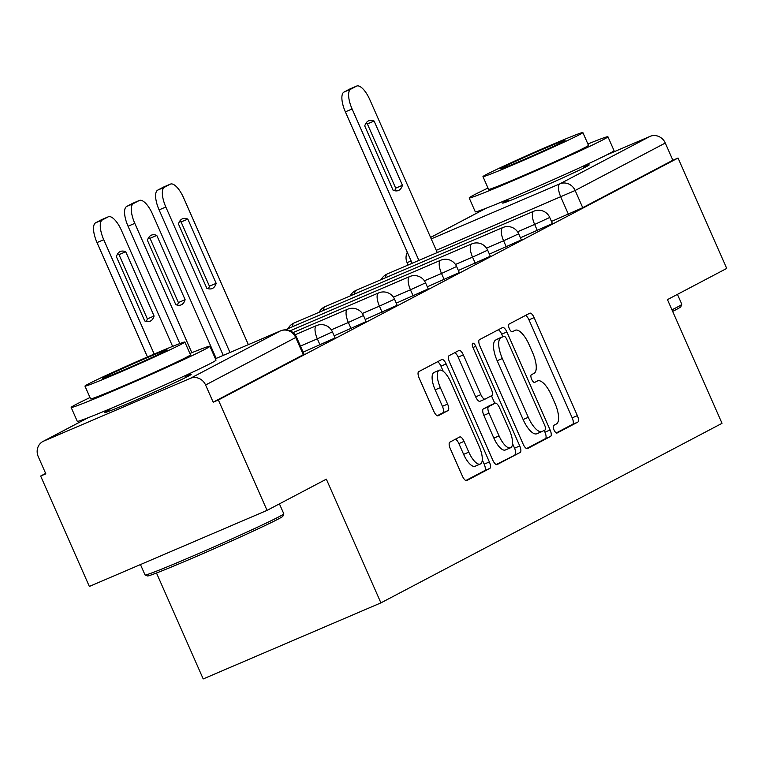 <?xml version="1.0" encoding="UTF-8"?>
<svg xmlns="http://www.w3.org/2000/svg" width="765" height="765" viewBox="0 0 765 765"><rect width="100%" height="100%" fill="white"/><g stroke="black" fill="none" stroke-linecap="round" stroke-linejoin="round"><path stroke-width="1.15" d="M554.013 429.93A4.169 1.54 66.8 0 0 557.016 433.047A4.169 1.54 66.8 0 0 557.063 433.028L577.814 422.098A5.957 2.199 66.8 0 0 577.365 415.625L534.133 317.618A5.957 2.199 66.8 0 0 529.839 313.172A5.957 2.199 66.8 0 0 529.782 313.201L509.031 324.121A4.169 1.54 66.8 0 0 509.337 328.654A4.169 1.54 66.8 0 0 512.349 331.761A4.169 1.54 66.8 0 0 512.387 331.742L515.075 330.327A19.049 7.048 66.8 0 1 515.266 330.241A19.049 7.048 66.8 0 1 529.007 344.47L532.612 352.636A19.049 7.048 66.8 0 1 534.047 373.349L531.359 374.764A4.169 1.54 66.8 0 0 531.675 379.297A4.169 1.54 66.8 0 0 534.687 382.404A4.169 1.54 66.8 0 0 534.725 382.385L537.413 380.97A19.049 7.048 66.8 0 1 537.604 380.884A19.049 7.048 66.8 0 1 551.345 395.103L554.95 403.279A19.049 7.048 66.8 0 1 556.385 423.992L553.697 425.407A4.169 1.54 66.8 0 0 554.013 429.93M507.884 200.047A47.306 1.301 -23.8 0 0 505.474 201.291A47.306 1.301 -23.8 0 0 502.595 203.079A47.306 1.301 -23.8 0 0 538.244 188.754A47.306 1.301 -23.8 0 0 586.296 166.694A47.306 1.301 -23.8 0 0 589.174 164.896A47.306 1.301 -23.8 0 0 583.36 166.76M109.883 409.543A47.306 1.301 -23.8 0 0 107.463 410.786A47.306 1.301 -23.8 0 0 104.585 412.574A47.306 1.301 -23.8 0 0 140.244 398.249A47.306 1.301 -23.8 0 0 188.286 376.189A47.306 1.301 -23.8 0 0 191.164 374.391A47.306 1.301 -23.8 0 0 185.35 376.256M449.83 442.16A5.957 2.199 66.8 0 0 450.279 448.634L462.414 476.136A5.957 2.199 66.8 0 0 466.707 480.583A5.957 2.199 66.8 0 0 466.765 480.554L489.82 468.419A5.957 2.199 66.8 0 0 489.37 461.945L446.138 363.93A5.957 2.199 66.8 0 0 441.845 359.493A5.957 2.199 66.8 0 0 441.788 359.521L418.732 371.647A5.957 2.199 66.8 0 0 419.182 378.12L433.832 411.341A5.957 2.199 66.8 0 0 438.125 415.787A5.957 2.199 66.8 0 0 438.182 415.758L448.051 410.566A5.957 2.199 66.8 0 0 447.601 404.092L440.334 387.616A15.922 5.891 66.8 0 1 439.292 370.231A15.922 5.891 66.8 0 1 450.786 382.118L479.244 446.645A15.922 5.891 66.8 0 1 480.286 464.039A15.922 5.891 66.8 0 1 468.802 452.144L464.049 441.386A5.957 2.199 66.8 0 0 459.755 436.949A5.957 2.199 66.8 0 0 459.698 436.968L449.83 442.16M678.058 158.02L726.75 268.41L667.443 299.631L722.007 423.332L380.913 602.877L326.349 479.167L267.052 510.379L218.36 399.99L678.058 158.02L672.875 160.239L665.292 143.036L575.146 190.485L436.27 250.318M523.164 444.159A5.957 2.199 66.8 0 0 527.458 448.606A5.957 2.199 66.8 0 0 527.515 448.577L550.561 436.442A5.957 2.199 66.8 0 0 550.121 429.968L506.889 331.962A5.957 2.199 66.8 0 0 502.595 327.516A5.957 2.199 66.8 0 0 502.529 327.544L479.483 339.67A5.957 2.199 66.8 0 0 479.932 346.143L523.164 444.159M520.19 452.431L497.145 464.565A5.957 2.199 66.8 0 1 497.078 464.594A5.957 2.199 66.8 0 1 492.784 460.148L449.552 362.132A5.957 2.199 66.8 0 1 449.112 355.658L458.971 350.466A5.957 2.199 66.8 0 1 459.029 350.437A5.957 2.199 66.8 0 1 463.332 354.884L480.86 394.635A5.957 2.199 66.8 0 0 485.153 399.081A5.957 2.199 66.8 0 0 485.211 399.053L491.761 395.61A5.957 2.199 66.8 0 0 491.312 389.136L473.057 347.75A4.169 1.54 66.8 0 1 472.789 343.198A4.169 1.54 66.8 0 1 475.792 346.316L519.741 445.957A5.957 2.199 66.8 0 1 520.19 452.431L496.208 464.546M267.052 510.379L89.342 586.439L40.65 476.04L45.651 473.411M156.49 573.004L203.213 678.938L380.913 602.877M218.36 399.99L213.177 402.199L205.594 385.005A12.135 11.265 -117.8 0 0 190.342 378.35L43.72 441.099A12.135 11.265 -117.8 0 0 42.964 441.462A12.135 11.265 -117.8 0 0 38.25 456.629L45.833 473.831L40.65 476.04M672.875 160.239L582.729 207.688L551.489 221.448M606.368 155.075L650.04 136.38A12.135 11.265 62.2 0 1 665.292 143.036M320.028 344.939L317.341 338.838L332.421 331.847L335.108 337.948L303.131 352.177M351.078 328.596L348.381 322.495L363.461 315.505L366.158 321.606L334.181 335.835M382.118 312.263L379.43 306.153L394.511 299.163L397.198 305.273L365.221 319.493M413.167 295.921L410.47 289.82L425.55 282.83L428.247 288.931L396.27 303.15M444.207 279.579L441.52 273.478L456.6 266.488L459.287 272.589L427.31 286.808M475.256 263.236L472.56 257.136L487.64 250.145L490.336 256.246L458.359 270.475M506.296 246.894L503.609 240.793L518.689 233.803L521.376 239.904L489.399 254.133M537.346 230.552L534.649 224.451L549.729 217.461L552.426 223.562L520.449 237.791M213.177 402.199L304.068 354.291L296.485 337.097L205.594 385.005M556.26 432.942L572.631 424.317A5.957 2.199 66.8 0 0 572.182 417.843L528.959 319.837A5.957 2.199 66.8 0 0 525.526 315.438M502.815 336.696L501.706 334.171A5.957 2.199 66.8 0 0 498.283 329.782M526.588 448.558L545.388 438.661A5.957 2.199 66.8 0 0 544.938 432.187L544.154 430.427M545.053 429.949A4.169 1.54 66.8 0 0 544.737 425.426L506.793 339.383A4.169 1.54 66.8 0 0 503.791 336.275A4.169 1.54 66.8 0 0 503.743 336.294L500.912 337.786A19.049 7.048 66.8 0 0 502.347 358.498L528.29 417.308A19.049 7.048 66.8 0 0 542.031 431.536A19.049 7.048 66.8 0 0 542.222 431.441L545.053 429.949M498.646 338.474A4.169 1.54 66.8 0 0 498.608 338.493A4.169 1.54 66.8 0 0 498.56 338.512L503.743 336.294M541.84 431.613L537.04 433.659A19.049 7.048 66.8 0 1 536.848 433.755A19.049 7.048 66.8 0 1 523.107 419.526L497.164 360.717A19.049 7.048 66.8 0 1 495.73 340.004L498.56 338.512M485.096 399.101L480.038 401.271A5.957 2.199 66.8 0 1 479.971 401.3A5.957 2.199 66.8 0 1 475.677 396.853L458.149 357.102A5.957 2.199 66.8 0 0 454.716 352.703M491.446 395.773L494.802 403.365M512.531 443.576L514.558 448.175L519.741 445.957M499.048 435.887A15.922 5.891 66.8 0 0 510.542 447.774A15.922 5.891 66.8 0 0 509.5 430.379L499.478 407.649A5.957 2.199 66.8 0 0 495.175 403.203A5.957 2.199 66.8 0 0 495.118 403.232L488.577 406.674A5.957 2.199 66.8 0 0 489.026 413.148L499.048 435.887L493.874 438.106A15.922 5.891 66.8 0 0 505.359 449.992L510.542 447.774M490.059 405.402A5.957 2.199 66.8 0 0 490.002 405.421A5.957 2.199 66.8 0 0 489.935 405.45L495.118 403.232M493.874 438.106L483.843 415.366A5.957 2.199 66.8 0 1 483.394 408.893L489.935 405.45M515.008 454.649A5.957 2.199 66.8 0 0 514.558 448.175M480.286 464.039L475.103 466.248A15.922 5.891 66.8 0 1 463.619 454.362L458.876 443.604A5.957 2.199 66.8 0 0 455.443 439.215M439.292 370.231L434.118 372.44A15.922 5.891 66.8 0 0 435.161 389.834L440.334 387.616M437.255 415.739L442.868 412.784A5.957 2.199 66.8 0 0 442.419 406.311L435.161 389.834M443.231 371.312L440.956 366.148A5.957 2.199 66.8 0 0 437.532 361.759M465.837 480.535L484.637 470.638A5.957 2.199 66.8 0 0 484.188 464.164L482.275 459.832M402.438 185.293L374.095 121.042A37.906 14.019 66.8 0 0 368.673 120.774A37.906 14.019 66.8 0 0 364.742 125.957L393.086 190.217A37.906 14.019 66.8 0 0 398.508 190.475A37.906 14.019 66.8 0 0 402.438 185.293L395.706 188.18L367.363 123.92A37.906 14.019 66.8 0 0 365.823 123.433M437.255 252.555L369.811 99.651A18.197 6.732 66.8 0 0 356.681 86.062A18.197 6.732 66.8 0 0 356.5 86.149L350.733 89.189A18.197 6.732 66.8 0 0 352.101 108.974L418.895 260.416M394.616 190.705A37.906 14.019 66.8 0 0 395.706 188.18M412.163 263.294L345.369 111.862A18.197 6.732 -113.2 0 1 344.001 92.077L349.768 89.036A18.197 6.732 -113.2 0 1 349.949 88.95A18.197 6.732 -113.2 0 1 350.131 88.874M367.363 123.92L374.095 121.042M671.947 309.835A75.821 2.094 -23.8 0 0 677.197 307.167A75.821 2.094 -23.8 0 0 681.797 304.355L680.869 306.746A73.995 2.037 156.2 0 1 676.375 309.49A73.995 2.037 156.2 0 1 672.645 311.403M488.013 188.047A75.821 2.094 -23.8 0 0 473.784 195.065A75.821 2.094 -23.8 0 0 469.175 197.944A75.821 2.094 -23.8 0 0 526.31 174.984A75.821 2.094 -23.8 0 0 603.308 139.632A75.821 2.094 -23.8 0 0 607.917 136.753A75.821 2.094 -23.8 0 0 587.903 143.992M469.175 197.944L475.285 211.809A75.821 2.094 -23.8 0 0 532.421 188.859A75.821 2.094 -23.8 0 0 609.418 153.497A75.821 2.094 -23.8 0 0 614.027 150.619L607.917 136.753M582.863 132.565L588.486 145.321A54.592 1.501 156.2 0 1 585.168 147.387A54.592 1.501 156.2 0 1 529.734 172.852A54.592 1.501 156.2 0 1 488.596 189.376L482.973 176.619A54.592 1.501 -23.8 0 0 524.102 160.086A54.592 1.501 -23.8 0 0 579.545 134.63A54.592 1.501 -23.8 0 0 582.863 132.565A54.592 1.501 -23.8 0 0 541.725 149.089A54.592 1.501 -23.8 0 0 486.282 174.544A54.592 1.501 -23.8 0 0 482.973 176.619M562.964 141.726A35.18 0.966 -23.8 0 0 565.106 140.397A35.18 0.966 -23.8 0 0 538.589 151.049A35.18 0.966 -23.8 0 0 502.863 167.449A35.18 0.966 -23.8 0 0 500.731 168.788A35.18 0.966 -23.8 0 0 527.238 158.135A35.18 0.966 -23.8 0 0 562.964 141.726M681.797 304.355A75.821 2.094 -23.8 0 0 681.806 304.288L677.427 294.372M283.796 513.851L282.859 516.241A73.995 2.037 156.2 0 1 278.364 518.986A73.995 2.037 156.2 0 1 204.14 553.095A73.995 2.037 156.2 0 1 147.502 575.94L145.101 575.012A75.821 2.094 -23.8 0 0 203.136 551.603A75.821 2.094 -23.8 0 0 279.187 516.662A75.821 2.094 -23.8 0 0 283.796 513.851A75.821 2.094 -23.8 0 0 283.796 513.784L279.426 503.867M140.464 564.56L145.054 574.974A75.821 2.094 -23.8 0 0 145.101 575.012M90.002 397.542A75.821 2.094 -23.8 0 0 75.773 404.561A75.821 2.094 -23.8 0 0 71.164 407.439A75.821 2.094 -23.8 0 0 128.3 384.479A75.821 2.094 -23.8 0 0 205.297 349.127A75.821 2.094 -23.8 0 0 209.906 346.249A75.821 2.094 -23.8 0 0 189.892 353.487M71.164 407.439L77.284 421.305A75.821 2.094 -23.8 0 0 134.42 398.355A75.821 2.094 -23.8 0 0 211.417 362.993A75.821 2.094 -23.8 0 0 216.017 360.114L209.906 346.249M184.853 342.06L190.485 354.817A54.592 1.501 156.2 0 1 187.167 356.892A54.592 1.501 156.2 0 1 131.723 382.347A54.592 1.501 156.2 0 1 90.586 398.871L84.963 386.115A54.592 1.501 -23.8 0 0 126.101 369.581A54.592 1.501 -23.8 0 0 181.535 344.126A54.592 1.501 -23.8 0 0 184.853 342.06A54.592 1.501 -23.8 0 0 143.715 358.584A54.592 1.501 -23.8 0 0 88.281 384.04A54.592 1.501 -23.8 0 0 84.963 386.115M164.953 351.221A35.18 0.966 -23.8 0 0 167.095 349.892A35.18 0.966 -23.8 0 0 140.588 360.545A35.18 0.966 -23.8 0 0 104.853 376.944A35.18 0.966 -23.8 0 0 102.72 378.283A35.18 0.966 -23.8 0 0 129.228 367.63A35.18 0.966 -23.8 0 0 164.953 351.221M216.17 283.337L187.827 219.086A37.906 14.019 66.8 0 0 182.405 218.819A37.906 14.019 66.8 0 0 178.475 224.002L206.818 288.262A37.906 14.019 66.8 0 0 212.24 288.52A37.906 14.019 66.8 0 0 216.17 283.337L209.438 286.225L181.095 221.965A37.906 14.019 66.8 0 0 179.555 221.477M248.357 344.642L183.543 197.695A18.197 6.732 66.8 0 0 170.413 184.107A18.197 6.732 66.8 0 0 170.232 184.193L164.465 187.234A18.197 6.732 66.8 0 0 165.833 207.019L229.997 352.502M208.348 288.749A37.906 14.019 66.8 0 0 209.438 286.225M223.265 355.381L159.101 209.897A18.197 6.732 -113.2 0 1 157.733 190.112L163.5 187.081A18.197 6.732 -113.2 0 1 163.681 186.995A18.197 6.732 -113.2 0 1 163.863 186.918M181.095 221.965L187.827 219.086M185.12 299.679L156.787 235.419A37.906 14.019 66.8 0 0 151.365 235.161A37.906 14.019 66.8 0 0 147.435 240.344L175.768 304.604A37.906 14.019 66.8 0 0 181.19 304.862A37.906 14.019 66.8 0 0 185.12 299.679L178.388 302.558L150.045 238.307A37.906 14.019 66.8 0 0 148.515 237.81M216.179 358.412L152.503 214.037A18.197 6.732 66.8 0 0 139.373 200.449A18.197 6.732 66.8 0 0 139.192 200.535L133.416 203.576A18.197 6.732 66.8 0 0 134.793 223.361L191.833 352.703M177.308 305.092A37.906 14.019 66.8 0 0 178.388 302.558M179.804 343.581L128.051 226.239A18.197 6.732 -113.2 0 1 126.684 206.454L132.46 203.423A18.197 6.732 -113.2 0 1 132.632 203.337A18.197 6.732 -113.2 0 1 132.823 203.261M150.045 238.307L156.787 235.419M154.081 316.022L125.737 251.761A37.906 14.019 66.8 0 0 120.315 251.503A37.906 14.019 66.8 0 0 116.385 256.686L144.728 320.946A37.906 14.019 66.8 0 0 150.15 321.204A37.906 14.019 66.8 0 0 154.081 316.022L147.349 318.9L119.005 254.649A37.906 14.019 66.8 0 0 117.466 254.152M172.622 346.392L121.453 230.38A18.197 6.732 66.8 0 0 108.324 216.791A18.197 6.732 66.8 0 0 108.142 216.878L102.376 219.918A18.197 6.732 66.8 0 0 103.744 239.703L154.186 354.071M146.258 321.434A37.906 14.019 66.8 0 0 147.349 318.9M147.454 356.959L97.012 242.582A18.197 6.732 -113.2 0 1 95.644 222.797L101.41 219.756A18.197 6.732 -113.2 0 1 101.592 219.67A18.197 6.732 -113.2 0 1 101.774 219.603M119.005 254.649L125.737 251.761M190.342 378.35L280.487 330.891L215.414 358.747L280.612 330.834A12.135 4.485 -113.2 0 1 280.784 330.776M88.109 417.738L43.72 441.099M568.385 214.219L560.802 197.016A12.135 4.485 66.8 0 1 559.894 183.83L650.04 136.38M431.231 238.9L559.894 183.83A12.135 11.265 62.2 0 1 575.146 190.485L582.729 207.688M486.11 208.243L430.599 237.466M332.421 331.847A12.135 12.135 0 0 0 316.547 325.594A12.135 4.485 -113.2 0 0 316.423 325.651A12.135 4.485 -113.2 0 0 317.341 338.838L300.444 346.076M363.461 315.505A12.135 12.135 0 0 0 347.587 309.251A12.135 4.485 -113.2 0 0 347.473 309.309A12.135 4.485 -113.2 0 0 348.381 322.495L331.283 329.82M394.511 299.163A12.135 12.135 0 0 0 378.637 292.909A12.135 4.485 -113.2 0 0 378.512 292.966A12.135 4.485 -113.2 0 0 379.43 306.153L362.323 313.478M425.55 282.83A12.135 12.135 0 0 0 409.677 276.567A12.135 4.485 -113.2 0 0 409.562 276.624A12.135 4.485 -113.2 0 0 410.47 289.82L393.373 297.136M456.6 266.488A12.135 12.135 0 0 0 440.726 260.234A12.135 4.485 -113.2 0 0 440.602 260.282A12.135 4.485 -113.2 0 0 441.52 273.478L424.412 280.793M487.64 250.145A12.135 12.135 0 0 0 471.766 243.892A12.135 4.485 -113.2 0 0 471.651 243.949A12.135 4.485 -113.2 0 0 472.56 257.136L455.462 264.461M518.689 233.803A12.135 12.135 0 0 0 502.815 227.549A12.135 4.485 -113.2 0 0 502.691 227.607A12.135 4.485 -113.2 0 0 503.609 240.793L486.502 248.118M549.729 217.461A12.135 12.135 0 0 0 533.855 211.207A12.135 4.485 -113.2 0 0 533.74 211.264A12.135 4.485 -113.2 0 0 534.649 224.451L517.551 231.776M385.703 277.676A12.135 4.485 -113.2 0 1 387.119 274.023A12.135 4.485 66.8 0 1 387.233 273.966A12.135 12.135 0 0 0 381.209 279.598M387.367 273.918A12.135 4.485 66.8 0 0 387.233 273.966L533.855 211.207M354.664 294.009A12.135 4.485 -113.2 0 1 356.069 290.356A12.135 4.485 66.8 0 1 356.194 290.298A12.135 12.135 0 0 0 350.16 295.94M356.318 290.251A12.135 4.485 66.8 0 0 356.194 290.298L502.815 227.549M323.614 310.351A12.135 4.485 -113.2 0 1 325.029 306.698A12.135 4.485 66.8 0 1 325.144 306.641A12.135 12.135 0 0 0 319.12 312.273M325.278 306.593A12.135 4.485 66.8 0 0 325.144 306.641L471.766 243.892M292.574 326.693A12.135 4.485 -113.2 0 1 293.98 323.04A12.135 4.485 66.8 0 1 294.104 322.983A12.135 12.135 0 0 0 288.07 328.615M294.229 322.935A12.135 4.485 66.8 0 0 294.104 322.983L440.726 260.234M411.168 261.047L407.066 262.577L408.137 265.015M303.332 354.75L295.739 337.556A12.135 11.265 62.2 0 0 280.487 330.891A12.135 4.485 -113.2 0 1 280.612 330.834A12.135 12.135 0 0 1 296.485 337.097M528.959 319.837L534.133 317.618M572.182 417.843L577.365 415.625M572.631 424.317L577.814 422.098M501.706 334.171L506.889 331.962M544.938 432.187L550.121 429.968M545.388 438.661L550.561 436.442M495.73 340.004L500.912 337.786M497.164 360.717L502.347 358.498M523.107 419.526L528.29 417.308M458.149 357.102L463.332 354.884M475.677 396.853L480.86 394.635M472.961 347.52L475.792 346.316M483.394 408.893L488.577 406.674M483.843 415.366L489.026 413.148M458.876 443.604L464.049 441.386M463.619 454.362L468.802 452.144M442.419 406.311L447.601 404.092M442.868 412.784L448.051 410.566M440.956 366.148L446.138 363.93M484.188 464.164L489.37 461.945M484.637 470.638L489.82 468.419M345.369 111.862L352.101 108.974M344.001 92.077L350.733 89.189M349.768 89.036L356.5 86.149M159.101 209.897L165.833 207.019M157.733 190.112L164.465 187.234M163.5 187.081L170.232 184.193M128.051 226.239L134.793 223.361M126.684 206.454L133.416 203.576M132.46 203.423L139.192 200.535M97.012 242.582L103.744 239.703M95.644 222.797L102.376 219.918M101.41 219.756L108.142 216.878M285.173 329.858L409.677 276.567M290.088 330.805L378.637 292.909M293.052 332.593L347.587 309.251M295.127 334.764L316.547 325.594M87.832 417.843L42.964 441.462M485.842 208.348L430.58 237.437M407.296 252.278A12.135 12.135 0 0 0 407.066 262.577M498.608 338.493L503.791 336.275M536.848 433.755L542.031 431.536M479.971 401.3L485.153 399.081M490.002 405.421L495.175 403.203M349.949 88.95L356.681 86.062M507.625 199.464L508.4 201.224M583.102 166.177L583.877 167.927M109.625 408.959L110.399 410.719M185.092 375.672L185.866 377.432M163.681 186.995L170.413 184.107M132.632 203.337L139.373 200.449M101.592 219.67L108.324 216.791"/></g></svg>
